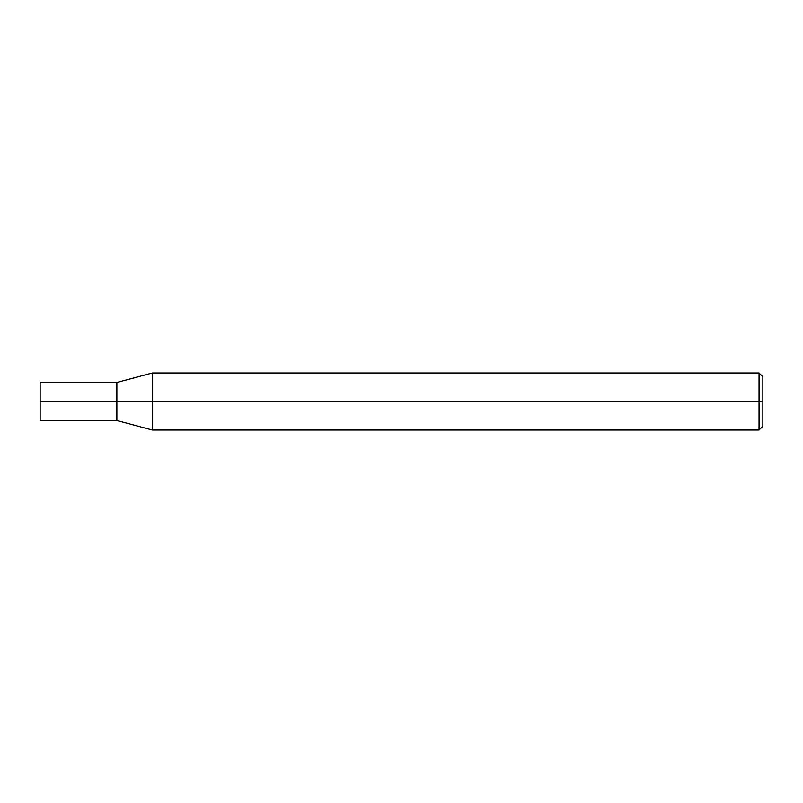 <?xml version="1.0" encoding="UTF-8"?>
<svg xmlns="http://www.w3.org/2000/svg" width="803" height="803" viewBox="0 0 803 803"><rect width="100%" height="100%" fill="white"/><g stroke="black" fill="none" stroke-linecap="round" stroke-linejoin="round"><path stroke-width="1.2" d="M40.15 401.5L40.15 420.521L40.15 401.5L116.224 401.5L116.224 420.521L116.224 382.479L116.224 401.5L40.15 401.5L40.15 382.479L40.15 401.5M116.224 401.5L116.224 420.521L116.224 401.5L116.867 401.5L116.867 420.521L116.867 401.5L116.867 420.521L116.867 401.5L152.359 401.5L152.359 430.027L152.359 401.5L152.359 430.027L152.359 401.5L759.046 401.5L759.046 430.027L759.046 401.5L759.046 430.027L759.046 401.5L762.85 401.5L762.85 426.222L762.85 376.778L762.85 401.5L759.046 401.5L759.046 372.973L759.046 401.5L152.359 401.5L152.359 372.973L152.359 401.5L116.867 401.5L116.867 382.479L116.867 401.5L116.224 401.5L116.224 382.479L116.224 401.5M116.867 401.5L116.867 382.479L116.867 401.5M152.359 401.5L152.359 372.973L152.359 401.5M759.046 401.5L759.046 372.973L759.046 401.5M40.15 420.521L116.867 420.521L152.359 430.027L759.046 430.027L762.85 426.222M40.15 382.479L116.867 382.479L152.359 372.973L759.046 372.973L762.85 376.778"/></g></svg>

